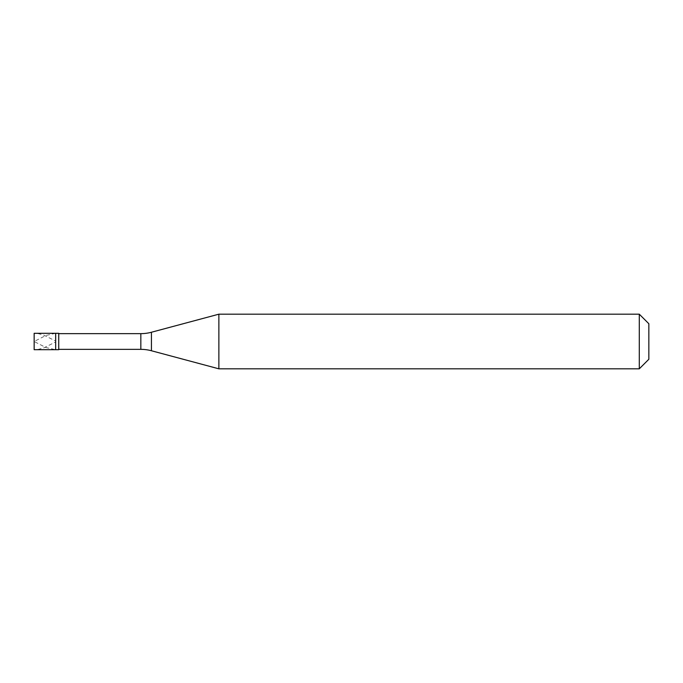 <?xml version="1.0" encoding="UTF-8"?>
<svg xmlns="http://www.w3.org/2000/svg" width="683" height="683" viewBox="0 0 683 683"><rect width="100%" height="100%" fill="white"/><g stroke="black" fill="none" stroke-linecap="round" stroke-linejoin="round"><path stroke-width="0.51" stroke-dasharray="3.42 2.56" d="M34.15 341.432L34.15 349.696L38.427 349.329L43.772 347.886L55.528 342.029M34.15 341.568L34.15 333.304L38.427 333.671L43.772 335.114L55.528 340.971M55.665 349.696L55.665 333.304L55.665 349.696M58.738 333.646L58.738 349.354M648.85 359.258L648.85 323.742L648.85 359.258M218.876 314.18L218.876 368.82M639.288 314.18L639.288 368.82M55.528 333.321L45.906 335.464L34.15 341.5L45.906 347.536L55.528 349.679M140.835 333.646L140.835 349.354M151.438 332.245L151.438 350.755"/><path stroke-width="1.02" d="M34.15 333.304L34.15 349.696L58.738 349.696L58.738 333.304L55.665 333.304L55.665 349.696L55.665 333.304L34.15 333.304M58.738 349.354L140.835 349.354A40.98 40.98 0 0 1 151.438 350.755L218.876 368.82L639.288 368.82L648.85 359.258L648.85 323.742L639.288 314.18L639.288 368.82M58.738 333.646L140.835 333.646A40.98 40.98 0 0 0 151.438 332.245L218.876 314.18L218.876 368.82M218.876 314.18L639.288 314.18M140.835 333.646L140.835 349.354M151.438 332.245L151.438 350.755"/></g></svg>
